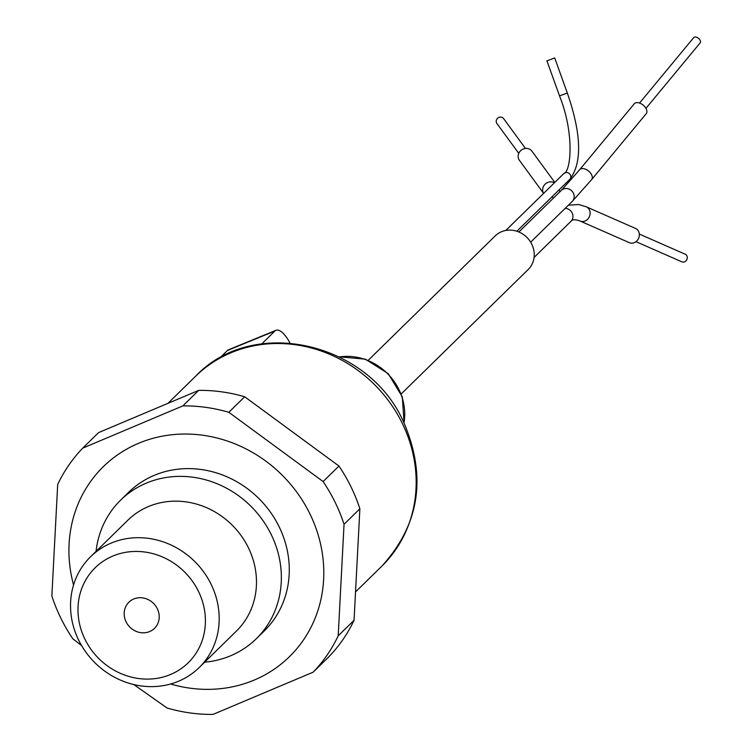 <?xml version="1.0" encoding="UTF-8"?>
<svg xmlns="http://www.w3.org/2000/svg" width="752" height="752" viewBox="0 0 752 752"><rect width="100%" height="100%" fill="white"/><g stroke="black" fill="none" stroke-linecap="round" stroke-linejoin="round"><path stroke-width="1.13" d="M289.952 343.006A22.165 8.319 67.7 0 0 275.984 330.288A22.165 8.319 67.7 0 0 274.922 330.993L261.809 343.843M275.984 330.288L228.467 349.802A22.165 8.319 67.7 0 0 227.405 350.507L219.584 358.178M204.657 662.192A96.97 88.858 -134.4 0 0 256.31 638.73L264.234 630.966A96.97 88.858 -134.4 0 0 279.509 527.547A96.97 88.858 -134.4 0 0 128.489 492.438L120.564 500.202A96.97 88.858 -134.4 0 0 96.059 551.376M73.555 584.971A132.991 121.871 45.6 0 1 182.059 434.073A132.991 121.871 45.6 0 1 323.67 578.598A132.991 121.871 45.6 0 1 170.61 684.01M256.31 638.73A96.97 88.858 -134.4 0 0 271.585 535.311A96.97 88.858 -134.4 0 0 120.564 500.202M211.378 584.84A77.578 71.092 45.6 0 1 199.158 667.569A77.578 71.092 45.6 0 1 78.349 639.482A77.578 71.092 45.6 0 1 90.569 556.753A77.578 71.092 45.6 0 1 211.378 584.84M157.375 608.829A18.283 16.76 -134.4 0 0 128.893 602.211A18.283 16.76 -134.4 0 0 129.729 626.999A18.283 16.76 -134.4 0 0 154.498 628.334A18.283 16.76 -134.4 0 0 157.375 608.829M198.707 591.852A66.496 60.931 -134.4 0 0 88.548 575.553A66.496 60.931 -134.4 0 0 137.823 678.407A66.496 60.931 -134.4 0 0 198.707 591.852M81.583 645.573L72.775 638.73A160.702 147.26 45.6 0 1 60.16 616.743A160.702 147.26 45.6 0 1 51.86 595.988L57.688 484.485A160.702 147.26 45.6 0 1 82.739 448.126L98.587 432.597L198.707 390.373A160.702 147.26 45.6 0 1 244.673 396.765L338.964 466.033A160.702 147.26 45.6 0 1 359.879 508.784L354.051 620.287A160.702 147.26 45.6 0 1 329 656.646L313.152 672.166L213.032 714.4A160.702 147.26 45.6 0 1 167.066 708.008L133.818 684.564M354.051 620.287L338.203 635.816A160.702 147.26 45.6 0 1 313.152 672.166M338.203 635.816L344.04 524.313L359.879 508.784M338.964 466.033L323.116 481.562A160.702 147.26 45.6 0 1 344.04 524.313M323.116 481.562L228.834 412.293L244.673 396.765M198.707 390.373L182.858 405.892A160.702 147.26 45.6 0 1 228.834 412.293M182.858 405.892L82.739 448.126M635.6 228.476A7.755 6.702 113.7 0 1 638.608 238.281A7.755 6.702 113.7 0 1 629.349 242.68L580.121 221.041A7.755 6.702 113.7 0 0 589.38 216.632A7.755 6.702 113.7 0 0 586.363 206.838L635.6 228.476M639.322 234.051L685.269 254.251A4.155 3.591 113.7 0 1 686.886 259.496A4.155 3.591 113.7 0 1 681.923 261.856L635.985 241.665M518.767 153.361L496.903 123.497A4.155 3.826 -36.2 0 1 497.993 117.951A4.155 3.826 -36.2 0 1 503.605 118.581L525.469 148.454M639.538 103.062L693.739 37.6A4.155 2.482 39.6 0 1 698.523 38.343A4.155 2.482 39.6 0 1 700.14 42.902L645.94 108.363M368.292 360.246L495.201 235.893A23.547 21.582 45.6 0 1 527.096 237.613A23.547 21.582 45.6 0 1 528.167 269.536L401.258 393.888M547.23 60.79L554.703 57.923L567.328 93.051L559.507 95.861L546.883 60.733M543.611 193.396L519.425 160.355A7.755 7.144 -36.2 0 1 519.124 152.637A7.755 7.144 -36.2 0 1 526.137 148.407A7.755 7.144 -36.2 0 1 531.946 151.19L554.807 182.416M646.447 113.355A7.755 4.634 39.6 0 1 646.222 113.665L591.627 179.606A7.755 4.634 39.6 0 0 591.852 179.296A7.755 4.634 39.6 0 0 588.355 170.883A7.755 4.634 39.6 0 0 579.67 169.708L634.274 103.776A7.755 4.634 39.6 0 1 642.951 104.951A7.755 4.634 39.6 0 1 646.447 113.355M195.661 376.188C253.236 315.295 369.063 342.254 403.805 422.483C426.92 476.768 419.588 524.661 381.819 566.171A132.991 121.871 -134.4 0 0 402.771 424.344A132.991 121.871 -134.4 0 0 195.661 376.188L167.95 403.345M404.003 422.906A55.413 50.779 -134.4 0 0 339.34 356.918M274.922 330.993L227.405 350.507M199.158 667.569L236.448 631.041A77.578 71.092 -134.4 0 0 232.923 525.874A77.578 71.092 -134.4 0 0 127.849 520.215L90.569 556.753M565.184 208.332A7.755 7.106 45.6 0 1 572.281 213.248A7.755 7.106 45.6 0 1 570.956 221.314C572.328 219.368 575.374 219.274 580.121 221.041M559.855 95.918L559.507 95.861C574.66 133.489 570.994 171.569 563.897 173.515A4.155 3.807 45.6 0 1 569.527 173.815A4.155 3.807 45.6 0 1 569.715 179.446C582.33 163.052 581.531 134.251 567.328 93.051M543.621 193.377A7.755 7.144 -36.2 0 1 543.762 185.847A7.755 7.144 -36.2 0 1 550.624 181.862A7.755 7.144 -36.2 0 1 554.403 182.821M551.968 196.845A7.755 7.106 45.6 0 1 553.575 197.992M579.67 169.708L561.312 190.397A7.755 7.106 45.6 0 1 571.351 190.519A7.755 7.106 45.6 0 1 572.949 200.577A7.755 7.106 45.6 0 1 572.178 201.48L591.627 179.606M381.819 566.171L355.536 591.927M404.115 423.15L402.301 396.859L388.248 373.669L365.35 359.146L339.105 356.796M568.39 205.193L578.72 204.525L586.363 206.838M570.956 221.314L534.08 257.457M563.897 173.515L505.786 230.46M569.715 179.446L516.859 231.249M559.855 191.835L559.215 189.739M561.312 190.397L518.871 231.992M572.178 201.48L530.649 242.172"/></g></svg>
